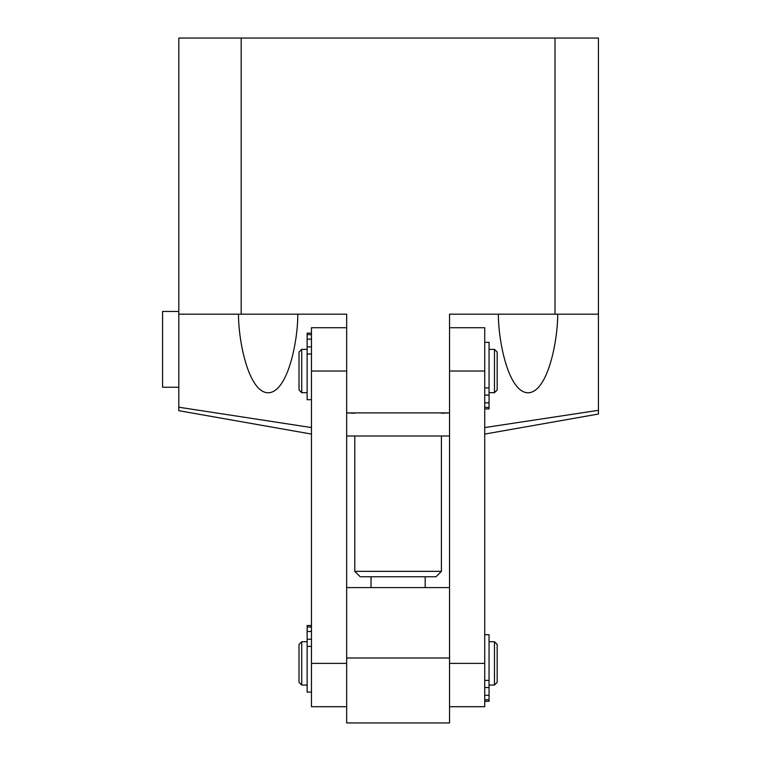 <?xml version="1.0" encoding="UTF-8"?>
<svg xmlns="http://www.w3.org/2000/svg" width="761" height="761" viewBox="0 0 761 761"><rect width="100%" height="100%" fill="white"/><g stroke="black" fill="none" stroke-linecap="round" stroke-linejoin="round"><path stroke-width="1.14" d="M346.664 435.996L449.532 435.996M484.728 434.084L598.422 414.041L598.422 410.331L484.728 427.568M555.016 38.05L555.016 314.179L449.532 314.179L449.532 412.89L346.664 412.89L346.664 314.179L241.18 314.179L241.18 38.05L598.422 38.05L598.422 410.331M311.468 434.084L178.816 410.693L178.816 407.211L311.468 427.568M178.816 407.211L178.816 38.05L241.18 38.05M498.379 314.179C498.217 340.433 508.234 392.448 528.039 392.8C547.844 392.448 557.861 340.433 557.689 314.179M297.808 314.179C297.979 340.433 287.953 392.448 268.157 392.8C248.352 392.448 238.336 340.433 238.497 314.179M241.18 314.179L178.816 314.179M449.532 412.89L441.409 413.223M354.778 413.223L346.664 412.89M555.016 314.179L598.422 314.179M441.409 571.349L435.996 576.762L360.2 576.762L354.778 571.349L441.409 571.349L441.409 435.996M371.026 587.597L371.026 576.762M425.171 587.597L425.171 576.762M449.532 706.703L484.728 706.703L484.728 327.715L449.532 327.715M346.664 327.715L311.468 327.715L311.468 371.026L346.664 371.026L346.664 587.597L449.532 587.597L449.532 371.026L484.728 371.026M346.664 706.703L311.468 706.703L311.468 371.026M346.664 657.98L346.664 722.95L449.532 722.95L449.532 657.98L346.664 657.98L346.664 587.597M449.532 587.597L449.532 657.98M301.727 392.686L299.016 389.974L299.016 352.077L301.727 349.366L301.727 392.686L307.14 392.686M494.469 349.366L497.18 352.077L497.18 389.974L494.469 392.686L494.469 349.366L489.057 349.366M301.727 685.052L299.016 682.341L299.016 644.443L301.727 641.732L301.727 685.052L307.14 685.052M494.469 641.732L497.18 644.443L497.18 682.341L494.469 685.052L494.469 641.732L489.057 641.732M311.468 625.513L307.14 625.513L307.14 692.091L311.468 692.091M484.728 701.281L489.057 701.281L489.057 634.703L484.728 634.703M489.057 408.904L484.728 408.904L489.057 408.914L489.057 342.326L484.728 342.326M311.468 333.137L307.14 333.137L307.14 399.725L311.468 399.725M178.816 387.263L162.578 387.263L162.578 311.468L178.816 311.468M449.532 663.392L484.728 663.392M346.664 663.392L311.468 663.392M307.14 646.393L311.468 646.393M307.14 639.24L311.468 639.24M307.14 631.487L311.468 631.487M307.14 626.997L311.468 626.997M489.057 680.391L484.728 680.391M489.057 687.544L484.728 687.544M489.057 695.297L484.728 695.297M489.057 699.787L484.728 699.787M489.057 387.929L484.728 387.929M489.057 395.102L484.728 395.102M489.057 402.854L484.728 402.854M489.057 407.363L484.728 407.363M307.14 354.027L311.468 354.027M307.14 346.873L311.468 346.873M307.14 339.121L311.468 339.121M307.14 334.631L311.468 334.631M354.778 571.349L354.778 435.996M307.14 349.366L301.727 349.366M494.469 392.686L489.057 392.686M307.14 641.732L301.727 641.732M494.469 685.052L489.057 685.052"/></g></svg>
